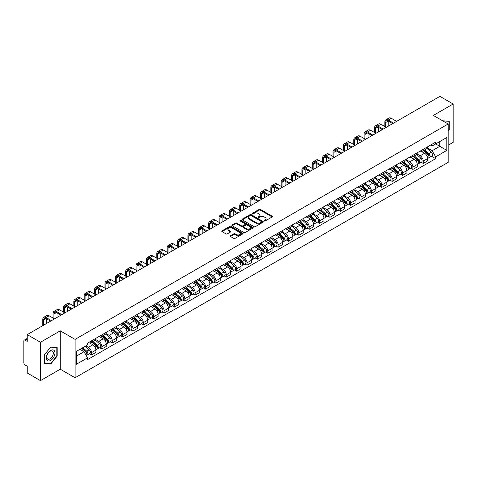 <?xml version="1.0" encoding="UTF-8"?>
<svg xmlns="http://www.w3.org/2000/svg" width="477" height="477" viewBox="0 0 477 477"><rect width="100%" height="100%" fill="white"/><g stroke="black" fill="none" stroke-linecap="round" stroke-linejoin="round"><path stroke-width="0.72" d="M264.306 220.958A0.644 0.376 0 0 0 265.218 220.958L272.146 216.957A0.924 0.531 0 0 0 272.415 216.582A0.924 0.531 0 0 0 272.146 216.2L260.406 209.427A0.924 0.531 0 0 0 259.1 209.427L252.172 213.428A0.644 0.376 0 0 0 253.084 213.952L253.979 213.434A2.951 1.705 0 0 1 258.152 213.434L259.136 214A2.951 1.705 0 0 1 260.001 215.205A2.951 1.705 0 0 1 259.136 216.409L258.236 216.928A0.644 0.376 0 0 0 259.148 217.452L260.048 216.94A2.951 1.705 0 0 1 264.222 216.94L265.2 217.5A2.951 1.705 0 0 1 266.065 218.71A2.951 1.705 0 0 1 265.2 219.915L264.306 220.428A0.644 0.376 0 0 0 264.306 220.958L264.306 220.428M230.463 235.71A0.924 0.531 0 0 0 230.194 236.085A0.924 0.531 0 0 0 230.463 236.467L233.76 238.369A0.924 0.531 0 0 0 235.066 238.369L242.763 233.921A0.924 0.531 0 0 0 243.031 233.545A0.924 0.531 0 0 0 242.763 233.17L231.017 226.39A0.924 0.531 0 0 0 229.717 226.39L222.02 230.832A0.924 0.531 0 0 0 221.745 231.208A0.924 0.531 0 0 0 222.02 231.589L225.997 233.885A0.924 0.531 0 0 0 227.302 233.885L230.594 231.983A0.924 0.531 0 0 0 230.868 231.607A0.924 0.531 0 0 0 230.594 231.232L228.62 230.093A2.468 1.425 0 0 1 227.899 229.085A2.468 1.425 0 0 1 229.425 227.767A2.468 1.425 0 0 1 232.114 228.078L239.842 232.537A2.468 1.425 0 0 1 240.563 233.545A2.468 1.425 0 0 1 239.043 234.863A2.468 1.425 0 0 1 236.353 234.553L235.066 233.808A0.924 0.531 0 0 0 233.76 233.808L230.463 235.71L230.463 236.467M75.086 339.385L60.269 330.829L40.462 342.265L27.237 334.627L439.925 96.366L453.15 104.004L433.349 115.434L448.165 123.99L75.086 339.385L75.086 377.754L448.165 162.359L448.165 123.99M254.044 226.653A0.924 0.531 0 0 0 255.35 226.653L263.048 222.21A0.924 0.531 0 0 0 263.316 221.835A0.924 0.531 0 0 0 263.048 221.459L251.307 214.68A0.924 0.531 0 0 0 250.002 214.68L242.304 219.122A0.924 0.531 0 0 0 242.036 219.498A0.924 0.531 0 0 0 242.304 219.873L254.044 226.653M240.313 221.095A0.644 0.376 0 0 1 240.968 221.191L252.893 228.072L245.208 232.508A0.924 0.531 0 0 1 243.902 232.508L232.162 225.728L232.162 224.977A0.924 0.531 0 0 0 231.894 225.353A0.924 0.531 0 0 0 232.162 225.728M232.162 224.977L235.453 223.075A0.924 0.531 0 0 1 236.759 223.075L241.523 225.824A0.924 0.531 0 0 0 242.829 225.824L245.011 224.566A0.924 0.531 0 0 0 245.279 224.19A0.924 0.531 0 0 0 245.011 223.808L240.056 220.946A0.644 0.376 0 0 1 240.968 220.422L252.905 227.314A0.924 0.531 0 0 1 253.174 227.69A0.924 0.531 0 0 1 252.905 228.066L252.905 227.314M40.462 342.265L40.462 380.634L27.237 372.996L27.237 366.205L25.18 365.018A1.878 1.085 -120 0 1 23.85 362.717L23.85 341.001A1.878 1.085 -120 0 1 24.238 340.137L27.237 338.408M448.165 145.246L453.15 142.373L453.15 104.004M40.462 380.634L60.269 369.198L75.086 377.754M27.237 334.627L27.237 341.419L25.18 340.232A1.878 1.085 -120 0 0 24.238 340.137M423.242 149.313A4.323 2.498 60 0 1 422.348 151.257L426.736 148.723A4.323 2.498 -120 0 0 427.63 146.785M417.023 153.97L420.189 155.8A4.323 2.498 60 0 1 423.248 161.095L427.63 158.561A4.323 2.498 -120 0 0 424.572 153.266L421.435 151.453M427.63 158.561L427.63 160.904L423.248 163.432L421.143 162.222M422.348 151.257A4.323 2.498 60 0 1 420.219 151.06M423.248 161.095L423.248 163.432M412.879 155.299A4.323 2.498 60 0 1 411.985 157.243L416.367 154.709A4.323 2.498 -120 0 0 417.262 152.765M410.775 168.208L412.879 169.418L417.262 166.884L417.262 164.547A4.323 2.498 -120 0 0 414.209 159.252L411.067 157.44M411.985 157.243A4.323 2.498 60 0 1 409.856 157.046M406.654 159.956L409.821 161.786A4.323 2.498 60 0 1 412.879 167.081L412.879 169.418M402.51 161.286A4.323 2.498 60 0 1 401.616 163.223L406.005 160.695A4.323 2.498 -120 0 0 406.899 158.752M400.406 174.188L402.51 175.405L406.899 172.871L406.899 170.533A4.323 2.498 -120 0 0 403.84 165.239L400.704 163.426M401.616 163.223A4.323 2.498 60 0 1 399.487 163.033M396.286 165.942L399.452 167.767A4.323 2.498 60 0 1 402.51 173.062L402.51 175.405M392.142 167.272A4.323 2.498 60 0 1 391.247 169.21L395.636 166.682A4.323 2.498 -120 0 0 396.53 164.738M390.043 180.175L392.142 181.391L396.53 178.857L396.53 176.52A4.323 2.498 -120 0 0 393.471 171.225L390.335 169.413M391.247 169.21A4.323 2.498 60 0 1 389.119 169.019M385.917 171.929L389.089 173.753A4.323 2.498 60 0 1 392.142 179.048L392.142 181.391M381.779 173.258A4.323 2.498 60 0 1 380.884 175.196L385.267 172.662A4.323 2.498 -120 0 0 386.161 170.724M379.674 186.161L381.779 187.378L386.161 184.843L386.161 182.5A4.323 2.498 -120 0 0 383.109 177.205L379.966 175.393M380.884 175.196A4.323 2.498 60 0 1 378.756 174.999M375.554 177.909L378.72 179.74A4.323 2.498 60 0 1 381.779 185.034L381.779 187.378M371.41 179.239A4.323 2.498 60 0 1 370.516 181.182L374.898 178.648A4.323 2.498 -120 0 0 375.798 176.711M369.305 192.148L371.41 193.358L375.798 190.83L375.798 188.487A4.323 2.498 -120 0 0 372.74 183.192L369.597 181.379M370.516 181.182A4.323 2.498 60 0 1 368.387 180.986M365.185 183.895L368.351 185.726A4.323 2.498 60 0 1 371.41 191.021L371.41 193.358M361.041 185.225A4.323 2.498 60 0 1 360.147 187.169L364.535 184.635A4.323 2.498 -120 0 0 365.43 182.697M358.942 198.134L361.041 199.344L365.43 196.816L365.43 194.473A4.323 2.498 -120 0 0 362.371 189.178L359.235 187.366M360.147 187.169A4.323 2.498 60 0 1 358.018 186.972M354.816 189.882L357.988 191.712A4.323 2.498 60 0 1 361.041 197.007L361.041 199.344M350.678 191.211A4.323 2.498 60 0 1 349.778 193.155L354.167 190.621A4.323 2.498 -120 0 0 355.061 188.677M348.574 204.12L350.678 205.331L355.061 202.797L355.061 200.459A4.323 2.498 -120 0 0 352.008 195.165L348.866 193.352M349.778 193.155A4.323 2.498 60 0 1 347.655 192.958M344.454 195.868L347.62 197.699A4.323 2.498 60 0 1 350.678 202.993L350.678 205.331M340.31 197.198A4.323 2.498 60 0 1 339.415 199.136L343.798 196.607A4.323 2.498 -120 0 0 344.692 194.664M338.205 210.101L340.31 211.317L344.698 208.783L344.698 206.446A4.323 2.498 -120 0 0 341.639 201.151L338.497 199.338M339.415 199.136A4.323 2.498 60 0 1 337.287 198.945M334.085 201.854L337.251 203.679A4.323 2.498 60 0 1 340.31 208.974L340.31 211.317M329.941 203.184A4.323 2.498 60 0 1 329.047 205.122L333.435 202.594A4.323 2.498 -120 0 0 334.329 200.65M327.842 216.087L329.941 217.303L334.329 214.769L334.329 212.432A4.323 2.498 -120 0 0 331.271 207.137L328.134 205.325M329.047 205.122A4.323 2.498 60 0 1 326.918 204.931M323.716 207.841L326.888 209.665A4.323 2.498 60 0 1 329.941 214.96L329.941 217.303M319.572 209.17A4.323 2.498 60 0 1 318.678 211.108L323.066 208.574A4.323 2.498 -120 0 0 323.961 206.636M317.473 222.073L319.578 223.29L323.961 220.756L323.961 218.412A4.323 2.498 -120 0 0 320.902 213.118L317.765 211.305M318.678 211.108A4.323 2.498 60 0 1 316.549 210.912M313.353 213.821L316.519 215.652A4.323 2.498 60 0 1 319.578 220.946L319.578 223.29M309.209 215.151A4.323 2.498 60 0 1 308.315 217.095L312.697 214.561A4.323 2.498 -120 0 0 313.592 212.623M307.105 228.06L309.209 229.27L313.592 226.742L313.592 224.399A4.323 2.498 -120 0 0 310.539 219.104L307.397 217.291M308.315 217.095A4.323 2.498 60 0 1 306.186 216.898M302.984 219.808L306.151 221.638A4.323 2.498 60 0 1 309.209 226.933L309.209 229.27M298.84 221.137A4.323 2.498 60 0 1 297.946 223.081L302.335 220.547A4.323 2.498 -120 0 0 303.229 218.609M296.736 234.046L298.84 235.256L303.229 232.728L303.229 230.385A4.323 2.498 -120 0 0 300.17 225.09L297.034 223.278M297.946 223.081A4.323 2.498 60 0 1 295.818 222.884M292.616 225.794L295.782 227.624A4.323 2.498 60 0 1 298.84 232.919L298.84 235.256M288.472 227.124A4.323 2.498 60 0 1 287.577 229.067L291.966 226.533A4.323 2.498 -120 0 0 292.86 224.589M286.373 240.026L288.472 241.243L292.86 238.709L292.86 236.371A4.323 2.498 -120 0 0 289.801 231.077L286.665 229.264M287.577 229.067A4.323 2.498 60 0 1 285.449 228.871M282.247 231.78L285.419 233.611A4.323 2.498 60 0 1 288.472 238.905L288.472 241.243M278.109 233.11A4.323 2.498 60 0 1 277.215 235.048L281.597 232.52A4.323 2.498 -120 0 0 282.491 230.576M276.004 246.013L278.109 247.229L282.491 244.695L282.491 242.358A4.323 2.498 -120 0 0 279.439 237.063L276.296 235.25M277.215 235.048A4.323 2.498 60 0 1 275.086 234.857M271.884 237.767L275.05 239.591A4.323 2.498 60 0 1 278.109 244.886L278.109 247.229M267.74 239.096A4.323 2.498 60 0 1 266.846 241.034L271.228 238.506A4.323 2.498 -120 0 0 272.128 236.562M265.635 251.999L267.74 253.215L272.128 250.681L272.128 248.344A4.323 2.498 -120 0 0 269.07 243.049L265.927 241.237M266.846 241.034A4.323 2.498 60 0 1 264.717 240.837M261.515 243.747L264.681 245.577A4.323 2.498 60 0 1 267.74 250.872L267.74 253.215M257.371 245.083A4.323 2.498 60 0 1 256.477 247.02L260.865 244.486A4.323 2.498 -120 0 0 261.76 242.549M255.273 257.985L257.371 259.202L261.76 256.668L261.76 254.324A4.323 2.498 -120 0 0 258.701 249.03L255.565 247.217M256.477 247.02A4.323 2.498 60 0 1 254.348 246.824M251.146 249.733L254.319 251.564A4.323 2.498 60 0 1 257.371 256.859L257.371 259.202M247.008 251.063A4.323 2.498 60 0 1 246.108 253.007L250.497 250.473A4.323 2.498 -120 0 0 251.391 248.535M244.904 263.972L247.008 265.182L251.391 262.654L251.391 260.311A4.323 2.498 -120 0 0 248.338 255.016L245.196 253.204M246.108 253.007A4.323 2.498 60 0 1 243.985 252.81M240.784 255.72L243.95 257.55A4.323 2.498 60 0 1 247.008 262.845L247.008 265.182M236.64 257.049A4.323 2.498 60 0 1 235.745 258.993L240.128 256.459A4.323 2.498 -120 0 0 241.022 254.521M234.535 269.958L236.64 271.169L241.028 268.64L241.028 266.297A4.323 2.498 -120 0 0 237.969 261.002L234.827 259.19M235.745 258.993A4.323 2.498 60 0 1 233.617 258.796M230.415 261.706L233.581 263.537A4.323 2.498 60 0 1 236.64 268.831L236.64 271.169M226.271 263.036A4.323 2.498 60 0 1 225.377 264.979L229.765 262.445A4.323 2.498 -120 0 0 230.659 260.502M224.172 275.939L226.271 277.155L230.659 274.621L230.659 272.284A4.323 2.498 -120 0 0 227.601 266.989L224.464 265.176M225.377 264.979A4.323 2.498 60 0 1 223.248 264.783M220.046 267.692L223.218 269.523A4.323 2.498 60 0 1 226.271 274.818L226.271 277.155M215.902 269.022A4.323 2.498 60 0 1 215.008 270.96L219.396 268.432A4.323 2.498 -120 0 0 220.291 266.488M213.803 281.925L215.908 283.141L220.291 280.607L220.291 278.27A4.323 2.498 -120 0 0 217.232 272.975L214.095 271.163M215.008 270.96A4.323 2.498 60 0 1 212.879 270.769M209.683 273.679L212.849 275.503A4.323 2.498 60 0 1 215.908 280.798L215.908 283.141M205.539 275.008A4.323 2.498 60 0 1 204.645 276.946L209.027 274.412A4.323 2.498 -120 0 0 209.922 272.474M203.435 287.911L205.539 289.128L209.922 286.594L209.922 284.256A4.323 2.498 -120 0 0 206.869 278.962L203.727 277.149M204.645 276.946A4.323 2.498 60 0 1 202.516 276.749M199.314 279.659L202.481 281.49A4.323 2.498 60 0 1 205.539 286.784L205.539 289.128M195.171 280.995A4.323 2.498 60 0 1 194.276 282.933L198.665 280.398A4.323 2.498 -120 0 0 199.559 278.461M193.066 293.898L195.171 295.114L199.559 292.58L199.559 290.237A4.323 2.498 -120 0 0 196.5 284.942L193.364 283.129M194.276 282.933A4.323 2.498 60 0 1 192.148 282.736M188.946 285.645L192.112 287.476A4.323 2.498 60 0 1 195.171 292.771L195.171 295.114M184.802 286.975A4.323 2.498 60 0 1 183.907 288.919L188.296 286.385A4.323 2.498 -120 0 0 189.19 284.447M182.703 299.884L184.802 301.094L189.19 298.566L189.19 296.223A4.323 2.498 -120 0 0 186.131 290.928L182.995 289.116M183.907 288.919A4.323 2.498 60 0 1 181.779 288.722M178.577 291.632L181.749 293.462A4.323 2.498 60 0 1 184.802 298.757L184.802 301.094M174.439 292.961A4.323 2.498 60 0 1 173.545 294.905L177.927 292.371A4.323 2.498 -120 0 0 178.821 290.433M172.334 305.87L174.439 307.081L178.821 304.553L178.821 302.209A4.323 2.498 -120 0 0 175.769 296.915L172.626 295.102M173.545 294.905A4.323 2.498 60 0 1 171.416 294.708M168.214 297.618L171.38 299.449A4.323 2.498 60 0 1 174.439 304.743L174.439 307.081M164.07 298.948A4.323 2.498 60 0 1 163.176 300.892L167.558 298.358A4.323 2.498 -120 0 0 168.459 296.414M161.965 311.851L164.07 313.067L168.459 310.533L168.459 308.196A4.323 2.498 -120 0 0 165.4 302.901L162.258 301.088M163.176 300.892A4.323 2.498 60 0 1 161.047 300.695M157.845 303.605L161.011 305.435A4.323 2.498 60 0 1 164.07 310.73L164.07 313.067M153.701 304.934A4.323 2.498 60 0 1 152.807 306.872L157.195 304.344A4.323 2.498 -120 0 0 158.09 302.4M151.603 317.837L153.701 319.053L158.09 316.519L158.09 314.182A4.323 2.498 -120 0 0 155.031 308.887L151.895 307.075M152.807 306.872A4.323 2.498 60 0 1 150.678 306.681M147.476 309.591L150.649 311.415A4.323 2.498 60 0 1 153.701 316.71L153.701 319.053M143.338 310.921A4.323 2.498 60 0 1 142.438 312.858L146.827 310.324A4.323 2.498 -120 0 0 147.721 308.386M141.234 323.823L143.338 325.04L147.721 322.506L147.721 320.162A4.323 2.498 -120 0 0 144.668 314.868L141.526 313.055M142.438 312.858A4.323 2.498 60 0 1 140.316 312.662M137.114 315.571L140.28 317.402A4.323 2.498 60 0 1 143.338 322.696L143.338 325.04M132.97 316.907A4.323 2.498 60 0 1 132.075 318.845L136.458 316.311A4.323 2.498 -120 0 0 137.358 314.373M130.865 329.81L132.97 331.026L137.358 328.492L137.358 326.149A4.323 2.498 -120 0 0 134.299 320.854L131.157 319.041M132.075 318.845A4.323 2.498 60 0 1 129.947 318.648M126.745 321.558L129.911 323.388A4.323 2.498 60 0 1 132.97 328.683L132.97 331.026M122.601 322.887A4.323 2.498 60 0 1 121.707 324.831L126.095 322.297A4.323 2.498 -120 0 0 126.989 320.359M120.502 335.796L122.601 337.006L126.989 334.478L126.989 332.135A4.323 2.498 -120 0 0 123.931 326.84L120.794 325.028M121.707 324.831A4.323 2.498 60 0 1 119.578 324.634M116.376 327.544L119.548 329.374A4.323 2.498 60 0 1 122.601 334.669L122.601 337.006M112.232 328.874A4.323 2.498 60 0 1 111.338 330.817L115.726 328.283A4.323 2.498 -120 0 0 116.621 326.34M110.133 341.782L112.238 342.993L116.621 340.465L116.621 338.121A4.323 2.498 -120 0 0 113.562 332.827L110.425 331.014M111.338 330.817A4.323 2.498 60 0 1 109.209 330.621M106.013 333.53L109.179 335.361A4.323 2.498 60 0 1 112.238 340.656L112.238 342.993M101.869 334.86A4.323 2.498 60 0 1 100.975 336.798L105.357 334.27A4.323 2.498 -120 0 0 106.252 332.326M99.765 347.763L101.869 348.979L106.252 346.445L106.252 344.108A4.323 2.498 -120 0 0 103.199 338.813L100.057 337M100.975 336.798A4.323 2.498 60 0 1 98.846 336.607M95.644 339.517L98.811 341.341A4.323 2.498 60 0 1 101.869 346.642L101.869 348.979M91.501 340.846A4.323 2.498 60 0 1 90.606 342.784L94.995 340.256A4.323 2.498 -120 0 0 95.889 338.312M89.396 353.749L91.501 354.966L95.889 352.431L95.889 350.094A4.323 2.498 -120 0 0 92.83 344.799L89.694 342.987M90.606 342.784A4.323 2.498 60 0 1 88.478 342.593M85.92 345.873L88.442 347.328A4.323 2.498 60 0 1 91.501 352.622L91.501 354.966M430.588 145.074L432.15 145.974L446.836 137.495L439.794 141.562L439.794 146.32L432.15 150.732L427.386 147.983M76.415 356.116L84.059 351.704L87.583 357.804L76.415 364.249L76.415 351.358L87.583 344.913L87.583 343.106L435.674 142.14L435.674 143.941L446.836 150.386L435.674 156.838L432.15 150.732M446.836 137.495L446.836 150.386M87.583 357.804L87.583 359.604L435.674 158.638L435.674 156.838M448.165 131.068L449.262 129.708L449.262 121.158L442.662 120.812M60.269 330.829L60.269 369.198M44.349 363.48L50.765 364.052L57.174 356.075L57.174 347.524L50.765 346.952L44.349 354.93L44.349 363.48M84.059 351.704L79.939 349.325M431.512 156.235L435.674 158.638M448.929 129.511L449.262 129.708M50.085 363.659L50.765 364.052M56.846 355.884L57.174 356.075M264.562 221.048L265.2 220.678A2.951 1.705 0 0 0 266.065 219.474L266.065 218.71M260.001 215.205L260.001 215.974A2.951 1.705 0 0 1 259.136 217.178L258.492 217.548M272.134 216.963L260.406 210.19A0.924 0.531 0 0 0 259.1 210.19L252.428 214.042M263.048 221.459L263.048 222.21L251.307 215.443A0.924 0.531 0 0 0 250.002 215.443L242.316 219.879L242.304 219.122M261.414 222.097A0.644 0.376 0 0 0 261.414 221.572L251.111 215.622A0.644 0.376 0 0 0 250.198 215.622L249.25 216.164A2.951 1.705 0 0 0 248.386 217.369A2.951 1.705 0 0 0 249.25 218.573L256.298 222.646A2.951 1.705 0 0 0 260.472 222.646L261.414 222.097L261.414 222.866A0.644 0.376 0 0 0 261.605 222.598L261.605 221.835M248.386 217.369L248.386 218.138A2.951 1.705 0 0 0 249.25 219.342L249.25 218.573M261.414 222.866L260.472 223.409A2.951 1.705 0 0 1 256.298 223.409L249.25 219.342M232.174 225.74L235.453 223.844L235.453 223.075M245.279 224.19L245.279 224.953A0.924 0.531 0 0 1 245.011 225.329L242.829 226.593A0.924 0.531 0 0 1 241.523 226.593L236.759 223.844A0.924 0.531 0 0 0 235.453 223.844M246.46 228.68A2.468 1.425 0 0 0 249.155 228.99A2.468 1.425 0 0 0 250.675 227.672A2.468 1.425 0 0 0 249.954 226.664L247.229 225.09A0.924 0.531 0 0 0 245.923 225.09L243.741 226.354A0.924 0.531 0 0 0 243.467 226.73A0.924 0.531 0 0 0 243.741 227.106L246.46 228.68L246.46 229.443A2.468 1.425 0 0 0 249.155 229.753A2.468 1.425 0 0 0 250.675 228.435L250.675 227.672M243.467 226.73L243.467 227.499A0.924 0.531 0 0 0 243.741 227.875L243.741 227.106M246.46 229.443L243.741 227.875M240.563 233.545L240.563 234.314A2.468 1.425 0 0 1 239.043 235.632A2.468 1.425 0 0 1 236.353 235.322L235.066 234.577A0.924 0.531 0 0 0 233.76 234.577L230.474 236.473M227.899 229.085L227.899 229.848A2.468 1.425 0 0 0 228.62 230.856L228.62 230.093M230.582 231.989L228.62 230.856M242.751 233.927L231.017 227.159A0.924 0.531 0 0 0 229.717 227.159L222.032 231.595M423.546 150.565L427.768 154.333A2.349 1.359 60 0 1 428.507 157.97L427.63 158.471M423.659 150.666L425.645 151.811M423.97 150.321L428.674 154.512A1.127 0.65 60 0 1 429.026 156.259A1.127 0.65 60 0 1 428.924 156.301M424.673 149.915L428.901 153.683A2.349 1.359 60 0 1 429.634 157.315A2.349 1.359 60 0 1 428.924 157.392M427.028 148.496L431.291 152.3A2.349 1.359 60 0 1 432.031 155.937L429.634 157.315M385.732 127.043L385.732 122.476A3.524 2.033 60 0 1 386.459 120.866A3.524 2.033 60 0 1 388.224 121.039L392.708 123.626M396.631 121.367L391.283 118.278A4.746 2.743 -120 0 0 388.91 118.04L385.851 119.805A4.746 2.743 -120 0 0 384.867 121.975L384.867 126.542M393.573 123.132L388.224 120.043A4.746 2.743 -120 0 0 385.851 119.805M388.791 125.892L388.791 121.367M413.177 156.551L417.405 160.32A2.349 1.359 60 0 1 418.138 163.951L417.262 164.458M413.291 156.653L415.276 157.798M413.607 156.307L418.305 160.499A1.127 0.65 60 0 1 418.657 162.246A1.127 0.65 60 0 1 418.556 162.281M414.31 155.896L418.532 159.67A2.349 1.359 60 0 1 419.271 163.301A2.349 1.359 60 0 1 418.562 163.378M416.665 154.482L420.923 158.286A2.349 1.359 60 0 1 421.662 161.918L419.271 163.301M402.809 162.538L407.036 166.306A2.349 1.359 60 0 1 407.775 169.937L406.899 170.444M402.922 162.633L404.913 163.784M403.238 162.287L407.936 166.485A1.127 0.65 60 0 1 408.294 168.226A1.127 0.65 60 0 1 408.187 168.268M403.941 161.882L408.163 165.656A2.349 1.359 60 0 1 408.902 169.287A2.349 1.359 60 0 1 408.193 169.365M406.297 160.469L410.56 164.273A2.349 1.359 60 0 1 411.293 167.904L408.902 169.287M442.674 120.824L448.929 121.325L448.929 129.613L448.165 130.561M448.517 121.086L448.929 121.325M54.372 350.774A6.112 3.53 120 0 0 48.469 352.354A6.112 3.53 120 0 0 46.889 360.081A6.112 3.53 120 0 0 52.792 358.495A6.112 3.53 120 0 0 54.372 350.774M52.858 351.549A4.627 2.671 120 0 0 52.339 351.072A4.627 2.671 120 0 0 48.034 353.23A4.627 2.671 120 0 0 47.193 358.597A4.627 2.671 120 0 0 47.712 359.08A4.627 2.671 120 0 0 52.017 356.921A4.627 2.671 120 0 0 52.858 351.549M50.634 363.712L44.421 363.152L44.421 354.87L50.634 347.143L56.846 347.697L56.846 355.979L50.634 363.712M56.435 347.459L56.846 347.697M375.363 133.029L375.363 128.462A3.524 2.033 60 0 1 376.097 126.846A3.524 2.033 60 0 1 377.856 127.025L382.339 129.613M386.263 127.347L380.914 124.258A4.746 2.743 -120 0 0 378.541 124.026L375.482 125.791A4.746 2.743 -120 0 0 374.499 127.961L374.499 132.528M383.204 129.112L377.856 126.023A4.746 2.743 -120 0 0 375.482 125.791M378.422 131.879L378.422 127.347M364.994 139.016L364.994 134.448A3.524 2.033 60 0 1 365.728 132.833A3.524 2.033 60 0 1 367.487 133.005L371.977 135.599M375.894 133.333L370.546 130.245A4.746 2.743 -120 0 0 368.172 130.012L365.114 131.777A4.746 2.743 -120 0 0 364.136 133.948L364.136 138.515M372.841 135.098L367.487 132.01A4.746 2.743 -120 0 0 365.114 131.777M368.053 137.859L368.053 133.333M392.446 168.524L396.667 172.292A2.349 1.359 60 0 1 397.407 175.924L396.53 176.43M392.553 168.619L394.545 169.77M392.869 168.274L397.574 172.471A1.127 0.65 60 0 1 397.925 174.212A1.127 0.65 60 0 1 397.824 174.254M393.573 167.868L397.8 171.637A2.349 1.359 60 0 1 398.533 175.274A2.349 1.359 60 0 1 397.824 175.345M395.928 166.455L400.191 170.259A2.349 1.359 60 0 1 400.93 173.89L398.533 175.274M382.077 174.504L386.298 178.279A2.349 1.359 60 0 1 387.038 181.91L386.161 182.417M382.19 174.606L384.176 175.757M382.5 174.26L387.205 178.458A1.127 0.65 60 0 1 387.557 180.199A1.127 0.65 60 0 1 387.455 180.24M383.204 173.855L387.431 177.623A2.349 1.359 60 0 1 388.171 181.26A2.349 1.359 60 0 1 387.461 181.332M385.565 172.441L389.822 176.246A2.349 1.359 60 0 1 390.562 179.877L388.171 181.26M371.708 180.491L375.936 184.259A2.349 1.359 60 0 1 376.669 187.896L375.793 188.403M371.821 180.592L373.813 181.737M372.138 180.246L376.836 184.438A1.127 0.65 60 0 1 377.194 186.185A1.127 0.65 60 0 1 377.086 186.227M372.841 179.841L377.063 183.609A2.349 1.359 60 0 1 377.802 187.24A2.349 1.359 60 0 1 377.092 187.318M375.196 178.428L379.459 182.226A2.349 1.359 60 0 1 380.193 185.863L377.802 187.24M354.632 144.996L354.632 140.435A3.524 2.033 60 0 1 355.359 138.819A3.524 2.033 60 0 1 357.124 138.992L361.608 141.586M365.531 139.32L360.177 136.231A4.746 2.743 -120 0 0 357.804 135.999L354.751 137.764A4.746 2.743 -120 0 0 353.767 139.934L353.767 144.501M362.472 141.085L357.124 137.996A4.746 2.743 -120 0 0 354.751 137.764M357.684 143.845L357.684 139.32M344.263 150.982L344.263 146.415A3.524 2.033 60 0 1 344.99 144.805A3.524 2.033 60 0 1 346.755 144.978L351.239 147.566M355.162 145.306L349.814 142.218A4.746 2.743 -120 0 0 347.441 141.979L344.382 143.744A4.746 2.743 -120 0 0 343.398 145.92L343.398 150.488M352.104 147.071L346.755 143.982A4.746 2.743 -120 0 0 344.382 143.744M347.322 149.832L347.322 145.306M333.894 156.969L333.894 152.401A3.524 2.033 60 0 1 334.627 150.792A3.524 2.033 60 0 1 336.386 150.965L340.876 153.552M344.793 151.292L339.445 148.204A4.746 2.743 -120 0 0 337.072 147.965L334.013 149.73A4.746 2.743 -120 0 0 333.029 151.907L333.029 156.468M341.741 153.057L336.386 149.969A4.746 2.743 -120 0 0 334.013 149.73M336.953 155.818L336.953 151.292M361.345 186.477L365.567 190.245A2.349 1.359 60 0 1 366.306 193.883L365.43 194.383M361.453 186.579L363.444 187.723M361.769 186.233L366.467 190.424A1.127 0.65 60 0 1 366.825 192.171A1.127 0.65 60 0 1 366.724 192.213M362.472 185.827L366.7 189.596A2.349 1.359 60 0 1 367.433 193.227A2.349 1.359 60 0 1 366.724 193.304M364.827 184.408L369.091 188.212A2.349 1.359 60 0 1 369.83 191.849L367.433 193.227M323.531 162.955L323.531 158.388A3.524 2.033 60 0 1 324.259 156.778A3.524 2.033 60 0 1 326.024 156.951L330.507 159.539M334.431 157.273L329.076 154.19A4.746 2.743 -120 0 0 326.703 153.952L323.65 155.717A4.746 2.743 -120 0 0 322.667 157.887L322.667 162.454M331.372 159.038L326.024 155.955A4.746 2.743 -120 0 0 323.65 155.717M326.584 161.804L326.584 157.279M350.977 192.464L355.198 196.232A2.349 1.359 60 0 1 355.937 199.863L355.061 200.37M351.09 192.565L353.075 193.71M351.4 192.219L356.104 196.411A1.127 0.65 60 0 1 356.456 198.158A1.127 0.65 60 0 1 356.355 198.193M352.104 191.808L356.331 195.582A2.349 1.359 60 0 1 357.07 199.213A2.349 1.359 60 0 1 356.361 199.291M354.459 190.395L358.722 194.199A2.349 1.359 60 0 1 359.461 197.83L357.07 199.213M313.162 168.941L313.162 164.374A3.524 2.033 60 0 1 313.89 162.758A3.524 2.033 60 0 1 315.655 162.937L320.139 165.525M324.062 163.259L318.714 160.171A4.746 2.743 -120 0 0 316.34 159.938L313.282 161.703A4.746 2.743 -120 0 0 312.298 163.873L312.298 168.441M321.003 165.024L315.655 161.936A4.746 2.743 -120 0 0 313.282 161.703M316.221 167.791L316.221 163.259M340.608 198.45L344.835 202.218A2.349 1.359 60 0 1 345.569 205.849L344.692 206.356M340.721 198.545L342.707 199.696M341.037 198.199L345.736 202.397A1.127 0.65 60 0 1 346.087 204.138A1.127 0.65 60 0 1 345.986 204.18M341.741 197.794L345.962 201.562A2.349 1.359 60 0 1 346.701 205.199A2.349 1.359 60 0 1 345.992 205.271M344.096 196.381L348.353 200.185A2.349 1.359 60 0 1 349.092 203.816L346.701 205.199M302.794 174.928L302.794 170.361A3.524 2.033 60 0 1 303.527 168.745A3.524 2.033 60 0 1 305.286 168.918L309.776 171.511M313.693 169.246L308.345 166.157A4.746 2.743 -120 0 0 305.972 165.924L302.913 167.689A4.746 2.743 -120 0 0 301.929 169.86L301.929 174.427M310.634 171.01L305.286 167.922A4.746 2.743 -120 0 0 302.913 167.689M305.852 173.771L305.852 169.246M330.245 204.436L334.466 208.205A2.349 1.359 60 0 1 335.206 211.836L334.329 212.343M330.352 204.532L332.344 205.682M330.668 204.186L335.367 208.383A1.127 0.65 60 0 1 335.725 210.124A1.127 0.65 60 0 1 335.617 210.166M331.372 203.78L335.593 207.549A2.349 1.359 60 0 1 336.333 211.186A2.349 1.359 60 0 1 335.623 211.257M333.727 202.367L337.99 206.171A2.349 1.359 60 0 1 338.724 209.802L336.333 211.186M292.431 180.908L292.431 176.347A3.524 2.033 60 0 1 293.158 174.731A3.524 2.033 60 0 1 294.923 174.904L299.407 177.498M303.324 175.232L297.976 172.143A4.746 2.743 -120 0 0 295.603 171.911L292.55 173.676A4.746 2.743 -120 0 0 291.566 175.846L291.566 180.413M300.272 176.997L294.923 173.908A4.746 2.743 -120 0 0 292.55 173.676M295.484 179.757L295.484 175.232M319.876 210.417L324.098 214.191A2.349 1.359 60 0 1 324.837 217.822L323.961 218.329M319.989 210.518L321.975 211.669M320.3 210.172L325.004 214.37A1.127 0.65 60 0 1 325.356 216.111A1.127 0.65 60 0 1 325.254 216.153M321.003 209.767L325.231 213.535A2.349 1.359 60 0 1 325.964 217.166A2.349 1.359 60 0 1 325.254 217.244M323.358 208.354L327.621 212.152A2.349 1.359 60 0 1 328.361 215.789L325.964 217.166M282.062 186.895L282.062 182.327A3.524 2.033 60 0 1 282.789 180.717A3.524 2.033 60 0 1 284.554 180.89L289.038 183.478M292.961 181.218L287.613 178.13A4.746 2.743 -120 0 0 285.24 177.891L282.181 179.656A4.746 2.743 -120 0 0 281.197 181.832L281.197 186.4M289.903 182.983L284.554 179.895A4.746 2.743 -120 0 0 282.181 179.656M285.121 185.744L285.121 181.218M309.507 216.403L313.735 220.171A2.349 1.359 60 0 1 314.468 223.808L313.592 224.315M309.621 216.504L311.606 217.649M309.937 216.159L314.635 220.35A1.127 0.65 60 0 1 314.987 222.097A1.127 0.65 60 0 1 314.886 222.139M310.64 215.753L314.862 219.521A2.349 1.359 60 0 1 315.601 223.153A2.349 1.359 60 0 1 314.892 223.23M312.995 214.34L317.253 218.138A2.349 1.359 60 0 1 317.992 221.775L315.601 223.153M271.693 192.881L271.693 188.314A3.524 2.033 60 0 1 272.427 186.704A3.524 2.033 60 0 1 274.186 186.877L278.669 189.464M282.593 187.205L277.244 184.116A4.746 2.743 -120 0 0 274.871 183.878L271.812 185.642A4.746 2.743 -120 0 0 270.829 187.819L270.829 192.38M279.534 188.97L274.186 185.881A4.746 2.743 -120 0 0 271.812 185.642M274.752 191.73L274.752 187.205M299.139 222.389L303.366 226.158A2.349 1.359 60 0 1 304.105 229.795L303.229 230.296M299.252 222.491L301.243 223.635M299.568 222.145L304.266 226.337A1.127 0.65 60 0 1 304.624 228.084A1.127 0.65 60 0 1 304.517 228.125M300.272 221.739L304.493 225.508A2.349 1.359 60 0 1 305.232 229.139A2.349 1.359 60 0 1 304.523 229.216M302.627 220.32L306.89 224.124A2.349 1.359 60 0 1 307.623 227.756L305.232 229.139M261.324 198.867L261.324 194.3A3.524 2.033 60 0 1 262.058 192.69A3.524 2.033 60 0 1 263.817 192.863L268.307 195.451M272.224 193.185L266.876 190.096A4.746 2.743 -120 0 0 264.502 189.864L261.444 191.629A4.746 2.743 -120 0 0 260.466 193.799L260.466 198.366M269.171 194.95L263.817 191.861A4.746 2.743 -120 0 0 261.444 191.629M264.383 197.716L264.383 193.185M288.776 228.376L292.997 232.144A2.349 1.359 60 0 1 293.737 235.775L292.86 236.282M288.883 228.477L290.875 229.622M289.199 228.131L293.904 232.323A1.127 0.65 60 0 1 294.255 234.07A1.127 0.65 60 0 1 294.154 234.106M289.903 227.72L294.13 231.494A2.349 1.359 60 0 1 294.864 235.125A2.349 1.359 60 0 1 294.154 235.203M292.258 226.307L296.521 230.111A2.349 1.359 60 0 1 297.26 233.742L294.864 235.125M250.962 204.854L250.962 200.286A3.524 2.033 60 0 1 251.689 198.67A3.524 2.033 60 0 1 253.454 198.849L257.938 201.437M261.861 199.171L256.507 196.083A4.746 2.743 -120 0 0 254.134 195.85L251.081 197.615A4.746 2.743 -120 0 0 250.097 199.785L250.097 204.353M258.802 200.936L253.454 197.848A4.746 2.743 -120 0 0 251.081 197.615M254.014 203.703L254.014 199.171M278.407 234.362L282.628 238.13A2.349 1.359 60 0 1 283.368 241.761L282.491 242.268M278.52 234.457L280.506 235.608M278.83 234.112L283.535 238.309A1.127 0.65 60 0 1 283.887 240.05A1.127 0.65 60 0 1 283.785 240.092M279.534 233.706L283.761 237.474A2.349 1.359 60 0 1 284.501 241.112A2.349 1.359 60 0 1 283.791 241.183M281.895 232.293L286.152 236.097A2.349 1.359 60 0 1 286.892 239.728L284.501 241.112M240.593 210.834L240.593 206.273A3.524 2.033 60 0 1 241.326 204.657A3.524 2.033 60 0 1 243.085 204.83L247.569 207.423M251.492 205.158L246.144 202.069A4.746 2.743 -120 0 0 243.771 201.837L240.712 203.601A4.746 2.743 -120 0 0 239.728 205.772L239.728 210.339M248.434 206.923L243.085 203.834A4.746 2.743 -120 0 0 240.712 203.601M243.652 209.683L243.652 205.158M268.038 240.342L272.266 244.117A2.349 1.359 60 0 1 272.999 247.748L272.123 248.255M268.152 240.444L270.143 241.595M268.468 240.098L273.166 244.296A1.127 0.65 60 0 1 273.524 246.037A1.127 0.65 60 0 1 273.416 246.078M269.171 239.692L273.393 243.461A2.349 1.359 60 0 1 274.132 247.098A2.349 1.359 60 0 1 273.422 247.169M271.526 238.279L275.789 242.083A2.349 1.359 60 0 1 276.523 245.715L274.132 247.098M230.224 216.82L230.224 212.259A3.524 2.033 60 0 1 230.957 210.643A3.524 2.033 60 0 1 232.716 210.816L237.206 213.41M241.123 211.144L235.775 208.055A4.746 2.743 -120 0 0 233.402 207.823L230.343 209.588A4.746 2.743 -120 0 0 229.359 211.758L229.359 216.325M238.071 212.909L232.716 209.82A4.746 2.743 -120 0 0 230.343 209.588M233.283 215.67L233.283 211.144M257.675 246.329L261.897 250.103A2.349 1.359 60 0 1 262.636 253.734L261.76 254.241M257.783 246.43L259.774 247.581M258.099 246.084L262.797 250.282A1.127 0.65 60 0 1 263.155 252.023A1.127 0.65 60 0 1 263.054 252.065M258.802 245.679L263.03 249.447A2.349 1.359 60 0 1 263.763 253.078A2.349 1.359 60 0 1 263.054 253.156M261.157 244.266L265.421 248.064A2.349 1.359 60 0 1 266.16 251.701L263.763 253.078M219.861 222.807L219.861 218.239A3.524 2.033 60 0 1 220.589 216.63A3.524 2.033 60 0 1 222.354 216.802L226.837 219.39M230.761 217.13L225.406 214.042A4.746 2.743 -120 0 0 223.033 213.803L219.98 215.568A4.746 2.743 -120 0 0 218.997 217.745L218.997 222.306M227.702 218.895L222.354 215.807A4.746 2.743 -120 0 0 219.98 215.568M222.914 221.656L222.914 217.13M247.307 252.315L251.528 256.083A2.349 1.359 60 0 1 252.267 259.721L251.391 260.227M247.42 252.416L249.405 253.561M247.73 252.071L252.434 256.262A1.127 0.65 60 0 1 252.786 258.009A1.127 0.65 60 0 1 252.685 258.051M248.434 251.665L252.661 255.433A2.349 1.359 60 0 1 253.4 259.065A2.349 1.359 60 0 1 252.691 259.142M250.789 250.252L255.052 254.05A2.349 1.359 60 0 1 255.791 257.687L253.4 259.065M209.492 228.793L209.492 224.226A3.524 2.033 60 0 1 210.22 222.616A3.524 2.033 60 0 1 211.985 222.789L216.469 225.377M220.392 223.117L215.044 220.028A4.746 2.743 -120 0 0 212.67 219.79L209.612 221.555A4.746 2.743 -120 0 0 208.628 223.731L208.628 228.292M217.333 224.882L211.985 221.793A4.746 2.743 -120 0 0 209.612 221.555M212.551 227.642L212.551 223.117M236.938 258.301L241.165 262.07A2.349 1.359 60 0 1 241.899 265.707L241.022 266.208M237.051 258.403L239.037 259.548M237.367 258.057L242.066 262.249A1.127 0.65 60 0 1 242.417 263.996A1.127 0.65 60 0 1 242.316 264.037M238.071 257.652L242.292 261.42A2.349 1.359 60 0 1 243.031 265.051A2.349 1.359 60 0 1 242.322 265.129M240.426 256.232L244.683 260.037A2.349 1.359 60 0 1 245.422 263.668L243.031 265.051M199.124 234.779L199.124 230.212A3.524 2.033 60 0 1 199.857 228.596A3.524 2.033 60 0 1 201.616 228.775L206.106 231.363M210.023 229.097L204.675 226.009A4.746 2.743 -120 0 0 202.302 225.776L199.243 227.541A4.746 2.743 -120 0 0 198.259 229.711L198.259 234.279M206.964 230.862L201.616 227.773A4.746 2.743 -120 0 0 199.243 227.541M202.182 233.629L202.182 229.097M226.575 264.288L230.796 268.056A2.349 1.359 60 0 1 231.536 271.687L230.659 272.194M226.682 264.389L228.674 265.534M226.998 264.043L231.697 268.235A1.127 0.65 60 0 1 232.055 269.976A1.127 0.65 60 0 1 231.947 270.018M227.702 263.632L231.923 267.406A2.349 1.359 60 0 1 232.663 271.037A2.349 1.359 60 0 1 231.953 271.115M230.057 262.219L234.32 266.023A2.349 1.359 60 0 1 235.054 269.654L232.663 271.037M188.761 240.766L188.761 236.198A3.524 2.033 60 0 1 189.488 234.583A3.524 2.033 60 0 1 191.253 234.762L195.737 237.349M199.654 235.083L194.306 231.995A4.746 2.743 -120 0 0 191.933 231.762L188.88 233.527A4.746 2.743 -120 0 0 187.896 235.698L187.896 240.265M196.602 236.848L191.253 233.76A4.746 2.743 -120 0 0 188.88 233.527M191.814 239.615L191.814 235.083M216.206 270.274L220.428 274.042A2.349 1.359 60 0 1 221.167 277.674L220.291 278.18M216.319 270.37L218.305 271.52M216.63 270.024L221.334 274.221A1.127 0.65 60 0 1 221.686 275.962A1.127 0.65 60 0 1 221.584 276.004M217.333 269.618L221.561 273.387A2.349 1.359 60 0 1 222.294 277.024A2.349 1.359 60 0 1 221.584 277.095M219.688 268.205L223.951 272.009A2.349 1.359 60 0 1 224.691 275.64L222.294 277.024M178.392 246.746L178.392 242.185A3.524 2.033 60 0 1 179.119 240.569A3.524 2.033 60 0 1 180.884 240.742L185.368 243.336M189.291 241.07L183.943 237.981A4.746 2.743 -120 0 0 181.57 237.749L178.511 239.514A4.746 2.743 -120 0 0 177.527 241.684L177.527 246.251M186.233 242.835L180.884 239.746A4.746 2.743 -120 0 0 178.511 239.514M181.451 245.595L181.451 241.07M205.837 276.255L210.065 280.029A2.349 1.359 60 0 1 210.798 283.66L209.922 284.167M205.951 276.356L207.936 277.507M206.267 276.01L210.965 280.208A1.127 0.65 60 0 1 211.317 281.949A1.127 0.65 60 0 1 211.216 281.99M206.97 275.605L211.192 279.373A2.349 1.359 60 0 1 211.931 283.01A2.349 1.359 60 0 1 211.222 283.082M209.325 274.192L213.583 277.996A2.349 1.359 60 0 1 214.322 281.627L211.931 283.01M168.023 252.732L168.023 248.171A3.524 2.033 60 0 1 168.757 246.555A3.524 2.033 60 0 1 170.516 246.728L174.999 249.322M178.923 247.056L173.574 243.968A4.746 2.743 -120 0 0 171.201 243.735L168.142 245.5A4.746 2.743 -120 0 0 167.159 247.67L167.159 252.238M175.864 248.821L170.516 245.733A4.746 2.743 -120 0 0 168.142 245.5M171.082 251.582L171.082 247.056M195.469 282.241L199.696 286.009A2.349 1.359 60 0 1 200.435 289.646L199.559 290.153M195.582 282.342L197.573 283.493M195.898 281.996L200.596 286.188A1.127 0.65 60 0 1 200.954 287.935A1.127 0.65 60 0 1 200.847 287.977M196.602 281.591L200.823 285.359A2.349 1.359 60 0 1 201.562 288.99A2.349 1.359 60 0 1 200.853 289.068M198.957 280.178L203.22 283.976A2.349 1.359 60 0 1 203.953 287.613L201.562 288.99M157.654 258.719L157.654 254.152A3.524 2.033 60 0 1 158.388 252.542A3.524 2.033 60 0 1 160.147 252.715L164.637 255.302M168.554 253.043L163.206 249.954A4.746 2.743 -120 0 0 160.832 249.715L157.774 251.48A4.746 2.743 -120 0 0 156.796 253.657L156.796 258.218M165.501 254.807L160.147 251.719A4.746 2.743 -120 0 0 157.774 251.48M160.713 257.568L160.713 253.043M185.106 288.227L189.327 291.996A2.349 1.359 60 0 1 190.067 295.633L189.19 296.139M185.213 288.329L187.205 289.473M185.529 287.983L190.234 292.174A1.127 0.65 60 0 1 190.585 293.921A1.127 0.65 60 0 1 190.484 293.963M186.233 287.577L190.46 291.346A2.349 1.359 60 0 1 191.194 294.977A2.349 1.359 60 0 1 190.484 295.054M188.588 286.164L192.851 289.962A2.349 1.359 60 0 1 193.59 293.599L191.194 294.977M147.292 264.705L147.292 260.138A3.524 2.033 60 0 1 148.019 258.528A3.524 2.033 60 0 1 149.784 258.701L154.268 261.289M158.191 259.029L152.837 255.94A4.746 2.743 -120 0 0 150.464 255.702L147.411 257.467A4.746 2.743 -120 0 0 146.427 259.643L146.427 264.204M155.132 260.794L149.784 257.705A4.746 2.743 -120 0 0 147.411 257.467M150.344 263.554L150.344 259.029M174.737 294.214L178.964 297.982A2.349 1.359 60 0 1 179.698 301.613L178.821 302.12M174.85 294.315L176.836 295.46M175.16 293.969L179.865 298.161A1.127 0.65 60 0 1 180.217 299.908A1.127 0.65 60 0 1 180.115 299.944M175.864 293.564L180.091 297.332A2.349 1.359 60 0 1 180.831 300.963A2.349 1.359 60 0 1 180.121 301.041M178.225 292.145L182.482 295.949A2.349 1.359 60 0 1 183.222 299.58L180.831 300.963M136.923 270.692L136.923 266.124A3.524 2.033 60 0 1 137.656 264.508A3.524 2.033 60 0 1 139.415 264.687L143.899 267.275M147.822 265.009L142.474 261.921A4.746 2.743 -120 0 0 140.101 261.688L137.042 263.453A4.746 2.743 -120 0 0 136.058 265.623L136.058 270.191M144.764 266.774L139.415 263.686A4.746 2.743 -120 0 0 137.042 263.453M139.982 269.541L139.982 265.009M164.368 300.2L168.596 303.968A2.349 1.359 60 0 1 169.335 307.599L168.453 308.106M164.482 300.301L166.473 301.446M164.798 299.955L169.496 304.147A1.127 0.65 60 0 1 169.854 305.888A1.127 0.65 60 0 1 169.746 305.93M165.501 299.544L169.723 303.318A2.349 1.359 60 0 1 170.462 306.949A2.349 1.359 60 0 1 169.752 307.027M167.856 298.131L172.119 301.935A2.349 1.359 60 0 1 172.853 305.566L170.462 306.949M126.554 276.678L126.554 272.111A3.524 2.033 60 0 1 127.287 270.495A3.524 2.033 60 0 1 129.046 270.674L133.536 273.261M137.454 270.996L132.105 267.907A4.746 2.743 -120 0 0 129.732 267.675L126.673 269.439A4.746 2.743 -120 0 0 125.689 271.61L125.689 276.177M134.401 272.761L129.046 269.672A4.746 2.743 -120 0 0 126.673 269.439M129.613 275.527L129.613 270.996M154.005 306.186L158.227 309.955A2.349 1.359 60 0 1 158.966 313.586L158.09 314.093M154.113 306.282L156.104 307.432M154.429 305.936L159.127 310.133A1.127 0.65 60 0 1 159.485 311.875A1.127 0.65 60 0 1 159.384 311.916M155.132 305.53L159.36 309.299A2.349 1.359 60 0 1 160.093 312.936A2.349 1.359 60 0 1 159.384 313.007M157.488 304.117L161.751 307.921A2.349 1.359 60 0 1 162.49 311.553L160.093 312.936M116.191 282.658L116.191 278.097A3.524 2.033 60 0 1 116.919 276.481A3.524 2.033 60 0 1 118.684 276.654L123.167 279.248M127.091 276.982L121.736 273.893A4.746 2.743 -120 0 0 119.363 273.661L116.31 275.426A4.746 2.743 -120 0 0 115.327 277.596L115.327 282.163M124.032 278.747L118.684 275.658A4.746 2.743 -120 0 0 116.31 275.426M119.244 281.508L119.244 276.982M143.637 312.167L147.858 315.941A2.349 1.359 60 0 1 148.597 319.572L147.721 320.079M143.75 312.268L145.735 313.419M144.06 311.922L148.764 316.12A1.127 0.65 60 0 1 149.116 317.861A1.127 0.65 60 0 1 149.015 317.903M144.764 311.517L148.991 315.285A2.349 1.359 60 0 1 149.73 318.922A2.349 1.359 60 0 1 149.021 318.994M147.119 310.104L151.382 313.908A2.349 1.359 60 0 1 152.121 317.539L149.73 318.922M105.822 288.645L105.822 284.083A3.524 2.033 60 0 1 106.55 282.467A3.524 2.033 60 0 1 108.315 282.64L112.799 285.234M116.722 282.968L111.374 279.88A4.746 2.743 -120 0 0 109 279.641L105.942 281.406A4.746 2.743 -120 0 0 104.958 283.582L104.958 288.15M113.663 284.733L108.315 281.645A4.746 2.743 -120 0 0 105.942 281.406M108.881 287.494L108.881 282.968M133.268 318.153L137.495 321.921A2.349 1.359 60 0 1 138.229 325.558L137.352 326.065M133.381 318.254L135.367 319.405M133.697 317.909L138.396 322.1A1.127 0.65 60 0 1 138.747 323.847A1.127 0.65 60 0 1 138.646 323.889M134.401 317.503L138.622 321.271A2.349 1.359 60 0 1 139.362 324.903A2.349 1.359 60 0 1 138.652 324.98M136.756 316.09L141.013 319.888A2.349 1.359 60 0 1 141.752 323.525L139.362 324.903M95.454 294.631L95.454 290.064A3.524 2.033 60 0 1 96.187 288.454A3.524 2.033 60 0 1 97.946 288.627L102.436 291.214M106.353 288.955L101.005 285.866A4.746 2.743 -120 0 0 98.632 285.628L95.573 287.392A4.746 2.743 -120 0 0 94.589 289.569L94.589 294.13M103.294 290.72L97.946 287.631A4.746 2.743 -120 0 0 95.573 287.392M98.512 293.48L98.512 288.955M122.905 324.139L127.126 327.908A2.349 1.359 60 0 1 127.866 331.545L126.989 332.052M123.012 324.241L125.004 325.386M123.328 323.895L128.027 328.087A1.127 0.65 60 0 1 128.385 329.834A1.127 0.65 60 0 1 128.277 329.875M124.032 323.489L128.253 327.258A2.349 1.359 60 0 1 128.993 330.889A2.349 1.359 60 0 1 128.283 330.966M126.387 322.076L130.65 325.874A2.349 1.359 60 0 1 131.384 329.512L128.993 330.889M85.091 300.617L85.091 296.05A3.524 2.033 60 0 1 85.818 294.44A3.524 2.033 60 0 1 87.583 294.613L92.067 297.201M95.984 294.941L90.636 291.852A4.746 2.743 -120 0 0 88.263 291.614L85.21 293.379A4.746 2.743 -120 0 0 84.226 295.555L84.226 300.116M92.932 296.706L87.583 293.617A4.746 2.743 -120 0 0 85.21 293.379M88.144 299.467L88.144 294.941M112.536 330.126L116.758 333.894A2.349 1.359 60 0 1 117.497 337.525L116.621 338.032M112.65 330.227L114.635 331.372M112.96 329.881L117.664 334.073A1.127 0.65 60 0 1 118.016 335.82A1.127 0.65 60 0 1 117.914 335.856M113.663 329.476L117.891 333.244A2.349 1.359 60 0 1 118.624 336.875A2.349 1.359 60 0 1 117.914 336.953M116.018 328.057L120.282 331.861A2.349 1.359 60 0 1 121.021 335.492L118.624 336.875M74.722 306.604L74.722 302.036A3.524 2.033 60 0 1 75.449 300.421A3.524 2.033 60 0 1 77.214 300.599L81.698 303.187M85.621 300.921L80.273 297.833A4.746 2.743 -120 0 0 77.9 297.6L74.841 299.365A4.746 2.743 -120 0 0 73.857 301.536L73.857 306.103M82.563 302.686L77.214 299.598A4.746 2.743 -120 0 0 74.841 299.365M77.781 305.453L77.781 300.921M102.167 336.112L106.395 339.88A2.349 1.359 60 0 1 107.128 343.512L106.252 344.018M102.281 336.207L104.266 337.358M102.597 335.862L107.295 340.059A1.127 0.65 60 0 1 107.647 341.8A1.127 0.65 60 0 1 107.546 341.842M103.3 335.456L107.522 339.23A2.349 1.359 60 0 1 108.261 342.862A2.349 1.359 60 0 1 107.552 342.939M105.655 334.043L109.913 337.847A2.349 1.359 60 0 1 110.652 341.478L108.261 342.862M64.353 312.59L64.353 308.023A3.524 2.033 60 0 1 65.087 306.407A3.524 2.033 60 0 1 66.846 306.586L71.329 309.174M75.253 306.908L69.904 303.819A4.746 2.743 -120 0 0 67.531 303.587L64.473 305.352A4.746 2.743 -120 0 0 63.489 307.522L63.489 312.089M72.194 308.673L66.846 305.584A4.746 2.743 -120 0 0 64.473 305.352M67.412 311.439L67.412 306.908M91.799 342.098L96.026 345.867A2.349 1.359 60 0 1 96.765 349.498L95.889 350.005M91.912 342.194L93.903 343.345M92.228 341.848L96.926 346.046A1.127 0.65 60 0 1 97.284 347.787A1.127 0.65 60 0 1 97.177 347.828M92.932 341.443L97.153 345.211A2.349 1.359 60 0 1 97.892 348.848A2.349 1.359 60 0 1 97.183 348.92M95.287 340.029L99.55 343.834A2.349 1.359 60 0 1 100.283 347.465L97.892 348.848M53.984 318.57L53.984 314.009A3.524 2.033 60 0 1 54.718 312.393A3.524 2.033 60 0 1 56.477 312.566L60.967 315.16M64.884 312.894L59.536 309.806A4.746 2.743 -120 0 0 57.162 309.573L54.104 311.338A4.746 2.743 -120 0 0 53.126 313.508L53.126 318.076M61.831 314.659L56.477 311.57A4.746 2.743 -120 0 0 54.104 311.338M57.043 317.42L57.043 312.894M81.692 348.311L85.657 351.853A2.349 1.359 60 0 1 86.397 355.484L86.277 355.55M81.734 348.288L83.535 349.331M82.116 348.067L86.564 352.032A1.127 0.65 60 0 1 86.915 353.773A1.127 0.65 60 0 1 86.814 353.815M82.819 347.661L86.79 351.197A2.349 1.359 60 0 1 87.524 354.834A2.349 1.359 60 0 1 86.814 354.906M85.216 346.278L89.181 349.82A2.349 1.359 60 0 1 89.92 353.451L87.524 354.834M43.622 325.171L43.622 319.995A3.524 2.033 60 0 1 44.349 318.38A3.524 2.033 60 0 1 46.114 318.553L50.598 321.146M54.521 318.88L49.167 315.792A4.746 2.743 -120 0 0 46.794 315.553L43.741 317.318A4.746 2.743 -120 0 0 42.757 319.495L42.757 325.672M51.462 320.645L46.114 317.557A4.746 2.743 -120 0 0 43.741 317.318M46.674 323.406L46.674 318.88M101.869 346.642L106.252 344.108M112.238 340.656L116.621 338.121M122.601 334.669L126.989 332.135M132.97 328.683L137.358 326.149M143.338 322.696L147.721 320.162M153.701 316.71L158.09 314.182M164.07 310.73L168.459 308.196M174.439 304.743L178.821 302.209M184.802 298.757L189.19 296.223M195.171 292.771L199.559 290.237M205.539 286.784L209.922 284.256M215.908 280.798L220.291 278.27M226.271 274.818L230.659 272.284M236.64 268.831L241.028 266.297M247.008 262.845L251.391 260.311M257.371 256.859L261.76 254.324M267.74 250.872L272.128 248.344M278.109 244.886L282.491 242.358M288.472 238.905L292.86 236.371M298.84 232.919L303.229 230.385M309.209 226.933L313.592 224.399M319.578 220.946L323.961 218.412M329.941 214.96L334.329 212.432M340.31 208.974L344.698 206.446M350.678 202.993L355.061 200.459M361.041 197.007L365.43 194.473M371.41 191.021L375.798 188.487M381.779 185.034L386.161 182.5M392.142 179.048L396.53 176.52M402.51 173.062L406.899 170.533M412.879 167.081L417.262 164.547M91.501 352.622L95.889 350.094M88.442 347.328L92.83 344.799M98.811 341.341L103.199 338.813M109.179 335.361L113.562 332.827M119.548 329.374L123.931 326.84M129.911 323.388L134.299 320.854M140.28 317.402L144.668 314.868M150.649 311.415L155.031 308.887M161.011 305.435L165.4 302.901M171.38 299.449L175.769 296.915M181.749 293.462L186.131 290.928M192.112 287.476L196.5 284.942M202.481 281.49L206.869 278.962M212.849 275.503L217.232 272.975M223.218 269.523L227.601 266.989M233.581 263.537L237.969 261.002M243.95 257.55L248.338 255.016M254.319 251.564L258.701 249.03M264.681 245.577L269.07 243.049M275.05 239.591L279.439 237.063M285.419 233.611L289.801 231.077M295.782 227.624L300.17 225.09M306.151 221.638L310.539 219.104M316.519 215.652L320.902 213.118M326.888 209.665L331.271 207.137M337.251 203.679L341.639 201.151M347.62 197.699L352.008 195.165M357.988 191.712L362.371 189.178M368.351 185.726L372.74 183.192M378.72 179.74L383.109 177.205M389.089 173.753L393.471 171.225M399.452 167.767L403.84 165.239M409.821 161.786L414.209 159.252M420.189 155.8L424.572 153.266M27.237 339.04L25.18 340.232M265.2 220.678L265.2 219.915M258.236 217.452L258.236 216.928M259.136 217.178L259.136 216.409M252.172 213.952L252.172 213.428M259.1 210.19L259.1 209.427M260.406 210.19L260.406 209.427M272.146 216.957L272.146 216.2M250.002 215.443L250.002 214.68M251.307 215.443L251.307 214.68M256.298 223.409L256.298 222.646M260.472 223.409L260.472 222.646M236.759 223.844L236.759 223.075M241.523 226.593L241.523 225.824M242.829 226.593L242.829 225.824M245.011 225.329L245.011 224.566M240.968 221.191L240.968 220.422M233.76 234.577L233.76 233.808M235.066 234.577L235.066 233.808M236.353 235.322L236.353 234.553M230.594 231.983L230.594 231.232M222.02 231.589L222.02 230.832M229.717 227.159L229.717 226.39M231.017 227.159L231.017 226.39M242.763 233.921L242.763 233.17M427.768 154.333L426.45 155.097M429.258 155.74L428.835 155.985M431.291 152.3L428.901 153.683M388.224 120.043L391.283 118.278M385.732 122.476L388.224 121.039M417.405 160.32L416.087 161.083M418.889 161.727L418.466 161.971M420.923 158.286L418.532 159.67M407.036 166.306L405.718 167.063M408.527 167.713L408.103 167.958M410.56 164.273L408.163 165.656M377.856 126.023L380.914 124.258M375.363 128.462L377.856 127.025M367.487 132.01L370.546 130.245M364.994 134.448L367.487 133.005M396.667 172.292L395.35 173.05M398.158 173.7L397.735 173.944M400.191 170.259L397.8 171.637M386.298 178.279L384.987 179.036M387.789 179.68L387.366 179.924M389.822 176.246L387.431 177.623M375.936 184.259L374.618 185.022M377.426 185.666L377.003 185.911M379.459 182.226L377.063 183.609M357.124 137.996L360.177 136.231M354.632 140.435L357.124 138.992M346.755 143.982L349.814 142.218M344.263 146.415L346.755 144.978M336.386 149.969L339.445 148.204M333.894 152.401L336.386 150.965M365.567 190.245L364.249 191.009M367.057 191.653L366.634 191.897M369.091 188.212L366.7 189.596M326.024 155.955L329.076 154.19M323.531 158.388L326.024 156.951M355.198 196.232L353.88 196.995M356.689 197.639L356.265 197.883M358.722 194.199L356.331 195.582M315.655 161.936L318.714 160.171M313.162 164.374L315.655 162.937M344.835 202.218L343.518 202.975M346.326 203.625L345.903 203.87M348.353 200.185L345.962 201.562M305.286 167.922L308.345 166.157M302.794 170.361L305.286 168.918M334.466 208.205L333.149 208.962M335.957 209.612L335.534 209.856M337.99 206.171L335.593 207.549M294.923 173.908L297.976 172.143M292.431 176.347L294.923 174.904M324.098 214.191L322.78 214.948M325.588 215.592L325.165 215.837M327.621 212.152L325.231 213.535M284.554 179.895L287.613 178.13M282.062 182.327L284.554 180.89M313.735 220.171L312.417 220.934M315.219 221.578L314.796 221.823M317.253 218.138L314.862 219.521M274.186 185.881L277.244 184.116M271.693 188.314L274.186 186.877M303.366 226.158L302.048 226.921M304.857 227.565L304.433 227.809M306.89 224.124L304.493 225.508M263.817 191.861L266.876 190.096M261.324 194.3L263.817 192.863M292.997 232.144L291.68 232.907M294.488 233.551L294.065 233.796M296.521 230.111L294.13 231.494M253.454 197.848L256.507 196.083M250.962 200.286L253.454 198.849M282.628 238.13L281.317 238.888M284.119 239.537L283.696 239.782M286.152 236.097L283.761 237.474M243.085 203.834L246.144 202.069M240.593 206.273L243.085 204.83M272.266 244.117L270.948 244.874M273.756 245.524L273.333 245.768M275.789 242.083L273.393 243.461M232.716 209.82L235.775 208.055M230.224 212.259L232.716 210.816M261.897 250.103L260.579 250.86M263.387 251.504L262.964 251.749M265.421 248.064L263.03 249.447M222.354 215.807L225.406 214.042M219.861 218.239L222.354 216.802M251.528 256.083L250.21 256.847M253.019 257.491L252.595 257.735M255.052 254.05L252.661 255.433M211.985 221.793L215.044 220.028M209.492 224.226L211.985 222.789M241.165 262.07L239.848 262.833M242.656 263.477L242.233 263.721M244.683 260.037L242.292 261.42M201.616 227.773L204.675 226.009M199.124 230.212L201.616 228.775M230.796 268.056L229.479 268.819M232.287 269.463L231.864 269.708M234.32 266.023L231.923 267.406M191.253 233.76L194.306 231.995M188.761 236.198L191.253 234.762M220.428 274.042L219.11 274.8M221.918 275.45L221.495 275.694M223.951 272.009L221.561 273.387M180.884 239.746L183.943 237.981M178.392 242.185L180.884 240.742M210.065 280.029L208.747 280.786M211.549 281.436L211.126 281.68M213.583 277.996L211.192 279.373M170.516 245.733L173.574 243.968M168.023 248.171L170.516 246.728M199.696 286.009L198.378 286.772M201.187 287.416L200.763 287.661M203.22 283.976L200.823 285.359M160.147 251.719L163.206 249.954M157.654 254.152L160.147 252.715M189.327 291.996L188.01 292.759M190.818 293.403L190.395 293.647M192.851 289.962L190.46 291.346M149.784 257.705L152.837 255.94M147.292 260.138L149.784 258.701M178.964 297.982L177.647 298.745M180.449 299.389L180.026 299.634M182.482 295.949L180.091 297.332M139.415 263.686L142.474 261.921M136.923 266.124L139.415 264.687M168.596 303.968L167.278 304.731M170.086 305.375L169.663 305.62M172.119 301.935L169.723 303.318M129.046 269.672L132.105 267.907M126.554 272.111L129.046 270.674M158.227 309.955L156.909 310.712M159.717 311.362L159.294 311.606M161.751 307.921L159.36 309.299M118.684 275.658L121.736 273.893M116.191 278.097L118.684 276.654M147.858 315.941L146.54 316.698M149.349 317.348L148.925 317.593M151.382 313.908L148.991 315.285M108.315 281.645L111.374 279.88M105.822 284.083L108.315 282.64M137.495 321.921L136.178 322.685M138.986 323.328L138.563 323.573M141.013 319.888L138.622 321.271M97.946 287.631L101.005 285.866M95.454 290.064L97.946 288.627M127.126 327.908L125.809 328.671M128.617 329.315L128.194 329.559M130.65 325.874L128.253 327.258M87.583 293.617L90.636 291.852M85.091 296.05L87.583 294.613M116.758 333.894L115.44 334.657M118.248 335.301L117.825 335.546M120.282 331.861L117.891 333.244M77.214 299.598L80.273 297.833M74.722 302.036L77.214 300.599M106.395 339.88L105.077 340.638M107.88 341.288L107.456 341.532M109.913 337.847L107.522 339.23M66.846 305.584L69.904 303.819M64.353 308.023L66.846 306.586M96.026 345.867L94.708 346.624M97.517 347.274L97.093 347.518M99.55 343.834L97.153 345.211M56.477 311.57L59.536 309.806M53.984 314.009L56.477 312.566M85.657 351.853L84.524 352.509M87.148 353.26L86.725 353.505M89.181 349.82L86.79 351.197M46.114 317.557L49.167 315.792M43.622 319.995L46.114 318.553"/></g></svg>
